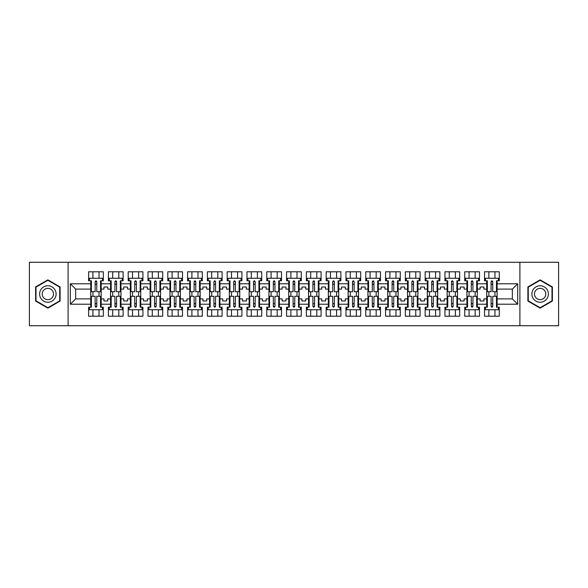 <?xml version="1.0" encoding="UTF-8"?>
<svg xmlns="http://www.w3.org/2000/svg" width="588" height="588" viewBox="0 0 588 588"><rect width="100%" height="100%" fill="white"/><g stroke="black" fill="none" stroke-linecap="round" stroke-linejoin="round"><path stroke-width="0.88" d="M519.895 262.27L29.4 262.27L29.4 325.73L558.6 325.73L558.6 262.27L519.895 262.27L519.895 325.73M477.316 298.888L480.109 298.888L480.109 300.983L483.917 300.983L483.917 298.888L486.71 298.888L486.71 289.112L483.917 289.112L483.917 287.017L480.109 287.017L480.109 289.112L477.316 289.112L477.316 304.216L486.71 304.216L486.71 307.201L484.549 307.201L484.549 316.212L499.271 316.212L499.271 307.201L497.117 307.201L497.117 298.888L512.339 298.888L512.339 289.112L497.117 289.112L497.117 298.888M457.515 298.888L460.308 298.888L460.308 300.983L464.116 300.983L464.116 298.888L466.909 298.888L466.909 289.112L464.116 289.112L464.116 287.017L460.308 287.017L460.308 289.112L457.515 289.112L457.515 304.216L466.909 304.216L466.909 307.201L464.755 307.201L464.755 316.212L479.477 316.212L479.477 307.201L477.316 307.201L477.316 304.216M437.722 298.888L440.515 298.888L440.515 300.983L444.322 300.983L444.322 298.888L447.115 298.888L447.115 289.112L444.322 289.112L444.322 287.017L440.515 287.017L440.515 289.112L437.722 289.112L437.722 304.216L447.115 304.216L447.115 307.201L444.954 307.201L444.954 316.212L459.676 316.212L459.676 307.201L457.515 307.201L457.515 304.216M417.921 298.888L420.714 298.888L420.714 300.983L424.521 300.983L424.521 298.888L427.314 298.888L427.314 289.112L424.521 289.112L424.521 287.017L420.714 287.017L420.714 289.112L417.921 289.112L417.921 304.216L427.314 304.216L427.314 307.201L425.161 307.201L425.161 316.212L439.875 316.212L439.875 307.201L437.722 307.201L437.722 304.216M398.127 298.888L400.92 298.888L400.92 300.983L404.728 300.983L404.728 298.888L407.521 298.888L407.521 289.112L404.728 289.112L404.728 287.017L400.92 287.017L400.92 289.112L398.127 289.112L398.127 304.216L407.521 304.216L407.521 307.201L405.36 307.201L405.36 316.212L420.082 316.212L420.082 307.201L417.921 307.201L417.921 304.216M378.327 298.888L381.12 298.888L381.12 300.983L384.927 300.983L384.927 298.888L387.72 298.888L387.72 289.112L384.927 289.112L384.927 287.017L381.12 287.017L381.12 289.112L378.327 289.112L378.327 304.216L387.72 304.216L387.72 307.201L385.566 307.201L385.566 316.212L400.281 316.212L400.281 307.201L398.127 307.201L398.127 304.216M358.533 298.888L361.326 298.888L361.326 300.983L365.133 300.983L365.133 298.888L367.926 298.888L367.926 289.112L365.133 289.112L365.133 287.017L361.326 287.017L361.326 289.112L358.533 289.112L358.533 304.216L367.926 304.216L367.926 307.201L365.765 307.201L365.765 316.212L380.487 316.212L380.487 307.201L378.327 307.201L378.327 304.216M338.732 298.888L341.525 298.888L341.525 300.983L345.332 300.983L345.332 298.888L348.125 298.888L348.125 289.112L345.332 289.112L345.332 287.017L341.525 287.017L341.525 289.112L338.732 289.112L338.732 304.216L348.125 304.216L348.125 307.201L345.972 307.201L345.972 316.212L360.687 316.212L360.687 307.201L358.533 307.201L358.533 304.216M318.939 298.888L321.732 298.888L321.732 300.983L325.539 300.983L325.539 298.888L328.332 298.888L328.332 289.112L325.539 289.112L325.539 287.017L321.732 287.017L321.732 289.112L318.939 289.112L318.939 304.216L328.332 304.216L328.332 307.201L326.171 307.201L326.171 316.212L340.893 316.212L340.893 307.201L338.732 307.201L338.732 304.216M299.138 298.888L301.931 298.888L301.931 300.983L305.738 300.983L305.738 298.888L308.531 298.888L308.531 289.112L305.738 289.112L305.738 287.017L301.931 287.017L301.931 289.112L299.138 289.112L299.138 304.216L308.531 304.216L308.531 307.201L306.37 307.201L306.37 316.212L321.092 316.212L321.092 307.201L318.939 307.201L318.939 304.216M279.344 298.888L282.137 298.888L282.137 300.983L285.944 300.983L285.944 298.888L288.73 298.888L288.73 289.112L285.944 289.112L285.944 287.017L282.137 287.017L282.137 289.112L279.344 289.112L279.344 304.216L288.73 304.216L288.73 307.201L286.576 307.201L286.576 316.212L301.299 316.212L301.299 307.201L299.138 307.201L299.138 304.216M259.543 298.888L262.336 298.888L262.336 300.983L266.144 300.983L266.144 298.888L268.936 298.888L268.936 289.112L266.144 289.112L266.144 287.017L262.336 287.017L262.336 289.112L259.543 289.112L259.543 304.216L268.936 304.216L268.936 307.201L266.776 307.201L266.776 316.212L281.498 316.212L281.498 307.201L279.344 307.201L279.344 304.216M239.75 298.888L242.543 298.888L242.543 300.983L246.35 300.983L246.35 298.888L249.136 298.888L249.136 289.112L246.35 289.112L246.35 287.017L242.543 287.017L242.543 289.112L239.75 289.112L239.75 304.216L249.136 304.216L249.136 307.201L246.982 307.201L246.982 316.212L261.704 316.212L261.704 307.201L259.543 307.201L259.543 304.216M219.949 298.888L222.742 298.888L222.742 300.983L226.549 300.983L226.549 298.888L229.342 298.888L229.342 289.112L226.549 289.112L226.549 287.017L222.742 287.017L222.742 289.112L219.949 289.112L219.949 304.216L229.342 304.216L229.342 307.201L227.181 307.201L227.181 316.212L241.903 316.212L241.903 307.201L239.75 307.201L239.75 304.216M200.155 298.888L202.948 298.888L202.948 300.983L206.748 300.983L206.748 298.888L209.541 298.888L209.541 289.112L206.748 289.112L206.748 287.017L202.948 287.017L202.948 289.112L200.155 289.112L200.155 304.216L209.541 304.216L209.541 307.201L207.388 307.201L207.388 316.212L222.11 316.212L222.11 307.201L219.949 307.201L219.949 304.216M180.354 298.888L183.147 298.888L183.147 300.983L186.955 300.983L186.955 298.888L189.748 298.888L189.748 289.112L186.955 289.112L186.955 287.017L183.147 287.017L183.147 289.112L180.354 289.112L180.354 304.216L189.748 304.216L189.748 307.201L187.587 307.201L187.587 316.212L202.309 316.212L202.309 307.201L200.155 307.201L200.155 304.216M160.561 298.888L163.346 298.888L163.346 300.983L167.154 300.983L167.154 298.888L169.947 298.888L169.947 289.112L167.154 289.112L167.154 287.017L163.346 287.017L163.346 289.112L160.561 289.112L160.561 304.216L169.947 304.216L169.947 307.201L167.793 307.201L167.793 316.212L182.515 316.212L182.515 307.201L180.354 307.201L180.354 304.216M140.76 298.888L143.553 298.888L143.553 300.983L147.36 300.983L147.36 298.888L150.153 298.888L150.153 289.112L147.36 289.112L147.36 287.017L143.553 287.017L143.553 289.112L140.76 289.112L140.76 304.216L150.153 304.216L150.153 307.201L147.992 307.201L147.992 316.212L162.714 316.212L162.714 307.201L160.561 307.201L160.561 304.216M120.966 298.888L123.752 298.888L123.752 300.983L127.559 300.983L127.559 298.888L130.352 298.888L130.352 289.112L127.559 289.112L127.559 287.017L123.752 287.017L123.752 289.112L120.966 289.112L120.966 304.216L130.352 304.216L130.352 307.201L128.199 307.201L128.199 316.212L142.921 316.212L142.921 307.201L140.76 307.201L140.76 304.216M101.165 298.888L103.958 298.888L103.958 300.983L107.766 300.983L107.766 298.888L110.559 298.888L110.559 289.112L107.766 289.112L107.766 287.017L103.958 287.017L103.958 289.112L101.165 289.112L101.165 304.216L110.559 304.216L110.559 307.201L108.398 307.201L108.398 316.212L123.12 316.212L123.12 307.201L120.966 307.201L120.966 304.216M68.105 325.73L68.105 262.27M120.966 289.112L120.966 283.784L130.352 283.784L130.352 289.112M140.76 289.112L140.76 280.799L142.921 280.799L142.921 271.788L128.199 271.788L128.199 280.799L130.352 280.799L130.352 283.784M140.76 283.784L150.153 283.784L150.153 289.112M160.561 289.112L160.561 280.799L162.714 280.799L162.714 271.788L147.992 271.788L147.992 280.799L150.153 280.799L150.153 283.784M160.561 283.784L169.947 283.784L169.947 289.112M180.354 289.112L180.354 280.799L182.515 280.799L182.515 271.788L167.793 271.788L167.793 280.799L169.947 280.799L169.947 283.784M180.354 283.784L189.748 283.784L189.748 289.112M200.155 289.112L200.155 280.799L202.309 280.799L202.309 271.788L187.587 271.788L187.587 280.799L189.748 280.799L189.748 283.784M200.155 283.784L209.541 283.784L209.541 289.112M219.949 289.112L219.949 280.799L222.11 280.799L222.11 271.788L207.388 271.788L207.388 280.799L209.541 280.799L209.541 283.784M219.949 283.784L229.342 283.784L229.342 289.112M239.75 289.112L239.75 280.799L241.903 280.799L241.903 271.788L227.181 271.788L227.181 280.799L229.342 280.799L229.342 283.784M239.75 283.784L249.136 283.784L249.136 289.112M259.543 289.112L259.543 280.799L261.704 280.799L261.704 271.788L246.982 271.788L246.982 280.799L249.136 280.799L249.136 283.784M259.543 283.784L268.936 283.784L268.936 289.112M279.344 289.112L279.344 280.799L281.498 280.799L281.498 271.788L266.776 271.788L266.776 280.799L268.936 280.799L268.936 283.784M279.344 283.784L288.73 283.784L288.73 289.112M299.138 289.112L299.138 280.799L301.299 280.799L301.299 271.788L286.576 271.788L286.576 280.799L288.73 280.799L288.73 283.784M299.138 283.784L308.531 283.784L308.531 289.112M318.939 289.112L318.939 280.799L321.092 280.799L321.092 271.788L306.37 271.788L306.37 280.799L308.531 280.799L308.531 283.784M318.939 283.784L328.332 283.784L328.332 289.112M338.732 289.112L338.732 280.799L340.893 280.799L340.893 271.788L326.171 271.788L326.171 280.799L328.332 280.799L328.332 283.784M338.732 283.784L348.125 283.784L348.125 289.112M358.533 289.112L358.533 280.799L360.687 280.799L360.687 271.788L345.972 271.788L345.972 280.799L348.125 280.799L348.125 283.784M358.533 283.784L367.926 283.784L367.926 289.112M378.327 289.112L378.327 280.799L380.487 280.799L380.487 271.788L365.765 271.788L365.765 280.799L367.926 280.799L367.926 283.784M378.327 283.784L387.72 283.784L387.72 289.112M398.127 289.112L398.127 280.799L400.281 280.799L400.281 271.788L385.566 271.788L385.566 280.799L387.72 280.799L387.72 283.784M398.127 283.784L407.521 283.784L407.521 289.112M417.921 289.112L417.921 280.799L420.082 280.799L420.082 271.788L405.36 271.788L405.36 280.799L407.521 280.799L407.521 283.784M417.921 283.784L427.314 283.784L427.314 289.112M437.722 289.112L437.722 280.799L439.875 280.799L439.875 271.788L425.161 271.788L425.161 280.799L427.314 280.799L427.314 283.784M437.722 283.784L447.115 283.784L447.115 289.112M457.515 289.112L457.515 280.799L459.676 280.799L459.676 271.788L444.954 271.788L444.954 280.799L447.115 280.799L447.115 283.784M457.515 283.784L466.909 283.784L466.909 289.112M477.316 289.112L477.316 280.799L479.477 280.799L479.477 271.788L464.755 271.788L464.755 280.799L466.909 280.799L466.909 283.784M477.316 283.784L486.71 283.784L486.71 289.112M497.117 289.112L497.117 280.799L499.271 280.799L499.271 271.788L484.549 271.788L484.549 280.799L486.71 280.799L486.71 283.784M497.117 283.784L517.675 283.784L517.675 304.216L497.117 304.216M90.758 298.888L90.758 289.112L75.661 289.112L75.661 298.888L90.758 298.888L90.758 307.201L88.604 307.201L88.604 316.212L103.326 316.212L103.326 307.201L101.165 307.201L101.165 304.216M90.758 304.216L70.325 304.216L70.325 283.784L90.758 283.784L90.758 289.112M101.165 289.112L101.165 280.799L103.326 280.799L103.326 271.788L88.604 271.788L88.604 280.799L90.758 280.799L90.758 283.784M101.165 283.784L110.559 283.784L110.559 289.112M120.966 283.784L120.966 280.799L123.12 280.799L123.12 271.788L108.398 271.788L108.398 280.799L110.559 280.799L110.559 283.784M486.71 298.888L486.71 304.216M466.909 298.888L466.909 304.216M447.115 298.888L447.115 304.216M427.314 298.888L427.314 304.216M407.521 298.888L407.521 304.216M387.72 298.888L387.72 304.216M367.926 298.888L367.926 304.216M348.125 298.888L348.125 304.216M328.332 298.888L328.332 304.216M308.531 298.888L308.531 304.216M288.73 298.888L288.73 304.216M268.936 298.888L268.936 304.216M249.136 298.888L249.136 304.216M229.342 298.888L229.342 304.216M209.541 298.888L209.541 304.216M189.748 298.888L189.748 304.216M169.947 298.888L169.947 304.216M150.153 298.888L150.153 304.216M130.352 298.888L130.352 304.216M110.559 298.888L110.559 304.216M75.661 298.888L70.325 304.216M70.325 283.784L75.661 289.112M512.339 298.888L517.675 304.216M517.675 283.784L512.339 289.112M95.138 284.357L96.785 284.357M95.138 303.643L96.785 303.643M92.919 316.212L92.919 309.736L99.012 309.736L99.012 316.212M92.919 271.788L92.919 278.264L99.012 278.264L99.012 271.788M92.919 296.286L92.919 291.714M99.012 296.286L99.012 291.714M114.932 284.357L116.586 284.357M114.932 303.643L116.586 303.643M112.712 316.212L112.712 309.736L118.805 309.736L118.805 316.212M112.712 271.788L112.712 278.264L118.805 278.264L118.805 271.788M112.712 296.286L112.712 291.714M118.805 296.286L118.805 291.714M134.733 284.357L136.379 284.357M134.733 303.643L136.379 303.643M132.513 316.212L132.513 309.736L138.606 309.736L138.606 316.212M132.513 271.788L132.513 278.264L138.606 278.264L138.606 271.788M132.513 296.286L132.513 291.714M138.606 296.286L138.606 291.714M154.526 284.357L156.18 284.357M154.526 303.643L156.18 303.643M152.307 316.212L152.307 309.736L158.4 309.736L158.4 316.212M152.307 271.788L152.307 278.264L158.4 278.264L158.4 271.788M152.307 296.286L152.307 291.714M158.4 296.286L158.4 291.714M174.327 284.357L175.974 284.357M174.327 303.643L175.974 303.643M172.108 316.212L172.108 309.736L178.201 309.736L178.201 316.212M172.108 271.788L172.108 278.264L178.201 278.264L178.201 271.788M172.108 296.286L172.108 291.714M178.201 296.286L178.201 291.714M194.128 284.357L195.775 284.357M194.128 303.643L195.775 303.643M191.901 316.212L191.901 309.736L197.994 309.736L197.994 316.212M191.901 271.788L191.901 278.264L197.994 278.264L197.994 271.788M191.901 296.286L191.901 291.714M197.994 296.286L197.994 291.714M213.922 284.357L215.568 284.357M213.922 303.643L215.568 303.643M211.702 316.212L211.702 309.736L217.795 309.736L217.795 316.212M211.702 271.788L211.702 278.264L217.795 278.264L217.795 271.788M211.702 296.286L211.702 291.714M217.795 296.286L217.795 291.714M233.723 284.357L235.369 284.357M233.723 303.643L235.369 303.643M231.496 316.212L231.496 309.736L237.589 309.736L237.589 316.212M231.496 271.788L231.496 278.264L237.589 278.264L237.589 271.788M231.496 296.286L231.496 291.714M237.589 296.286L237.589 291.714M253.516 284.357L255.17 284.357M253.516 303.643L255.17 303.643M251.296 316.212L251.296 309.736L257.39 309.736L257.39 316.212M251.296 271.788L251.296 278.264L257.39 278.264L257.39 271.788M251.296 296.286L251.296 291.714M257.39 296.286L257.39 291.714M273.317 284.357L274.964 284.357M273.317 303.643L274.964 303.643M271.09 316.212L271.09 309.736L277.183 309.736L277.183 316.212M271.09 271.788L271.09 278.264L277.183 278.264L277.183 271.788M271.09 296.286L271.09 291.714M277.183 296.286L277.183 291.714M293.111 284.357L294.764 284.357M293.111 303.643L294.764 303.643M290.891 316.212L290.891 309.736L296.984 309.736L296.984 316.212M290.891 271.788L290.891 278.264L296.984 278.264L296.984 271.788M290.891 296.286L290.891 291.714M296.984 296.286L296.984 291.714M312.912 284.357L314.558 284.357M312.912 303.643L314.558 303.643M310.692 316.212L310.692 309.736L316.778 309.736L316.778 316.212M310.692 271.788L310.692 278.264L316.778 278.264L316.778 271.788M310.692 296.286L310.692 291.714M316.778 296.286L316.778 291.714M332.705 284.357L334.359 284.357M332.705 303.643L334.359 303.643M330.485 316.212L330.485 309.736L336.579 309.736L336.579 316.212M330.485 271.788L330.485 278.264L336.579 278.264L336.579 271.788M330.485 296.286L330.485 291.714M336.579 296.286L336.579 291.714M352.506 284.357L354.152 284.357M352.506 303.643L354.152 303.643M350.286 316.212L350.286 309.736L356.372 309.736L356.372 316.212M350.286 271.788L350.286 278.264L356.372 278.264L356.372 271.788M350.286 296.286L350.286 291.714M356.372 296.286L356.372 291.714M372.3 284.357L373.953 284.357M372.3 303.643L373.953 303.643M370.08 316.212L370.08 309.736L376.173 309.736L376.173 316.212M370.08 271.788L370.08 278.264L376.173 278.264L376.173 271.788M370.08 296.286L370.08 291.714M376.173 296.286L376.173 291.714M392.1 284.357L393.747 284.357M392.1 303.643L393.747 303.643M389.881 316.212L389.881 309.736L395.967 309.736L395.967 316.212M389.881 271.788L389.881 278.264L395.967 278.264L395.967 271.788M389.881 296.286L389.881 291.714M395.967 296.286L395.967 291.714M411.894 284.357L413.548 284.357M411.894 303.643L413.548 303.643M409.674 316.212L409.674 309.736L415.767 309.736L415.767 316.212M409.674 271.788L409.674 278.264L415.767 278.264L415.767 271.788M409.674 296.286L409.674 291.714M415.767 296.286L415.767 291.714M431.695 284.357L433.341 284.357M431.695 303.643L433.341 303.643M429.475 316.212L429.475 309.736L435.561 309.736L435.561 316.212M429.475 271.788L429.475 278.264L435.561 278.264L435.561 271.788M429.475 296.286L429.475 291.714M435.561 296.286L435.561 291.714M451.488 284.357L453.142 284.357M451.488 303.643L453.142 303.643M449.269 316.212L449.269 309.736L455.362 309.736L455.362 316.212M449.269 271.788L449.269 278.264L455.362 278.264L455.362 271.788M449.269 296.286L449.269 291.714M455.362 296.286L455.362 291.714M471.289 284.357L472.936 284.357M471.289 303.643L472.936 303.643M469.07 316.212L469.07 309.736L475.155 309.736L475.155 316.212M469.07 271.788L469.07 278.264L475.155 278.264L475.155 271.788M469.07 296.286L469.07 291.714M475.155 296.286L475.155 291.714M491.083 284.357L492.737 284.357M491.083 303.643L492.737 303.643M488.863 316.212L488.863 309.736L494.956 309.736L494.956 316.212M488.863 271.788L488.863 278.264L494.956 278.264L494.956 271.788M488.863 296.286L488.863 291.714M494.956 296.286L494.956 291.714M60.108 286.929L47.863 279.859L35.618 286.929L35.618 301.071L47.863 308.141L60.108 301.071L60.108 286.929M527.892 286.929L527.892 301.071L540.137 308.141L552.382 301.071L552.382 286.929L540.137 279.859L527.892 286.929M95.138 284.166L96.785 284.166M90.758 280.799L91.397 280.799L91.397 291.714L95.138 291.714L95.138 281.623C95.69 280.564 96.234 280.564 96.785 281.623L96.785 291.714L100.533 291.714L100.533 280.799L101.165 280.799M96.785 281.659L95.138 281.659M102.437 280.799L102.437 278.264L89.494 278.264L89.494 280.799M96.785 303.834L95.138 303.834M101.165 307.201L100.533 307.201L100.533 296.286L96.785 296.286L96.785 306.377C96.241 307.436 95.69 307.436 95.138 306.377L95.138 296.286L91.397 296.286L91.397 307.201L90.758 307.201M95.138 306.341L96.785 306.341M89.494 307.201L89.494 309.736L102.437 309.736L102.437 307.201M40.719 289.877A8.247 8.247 0 0 0 43.74 301.144A8.247 8.247 0 0 0 55.007 298.123A8.247 8.247 0 0 0 51.987 286.856A8.247 8.247 0 0 0 40.719 289.877M42.975 291.178A5.645 5.645 0 0 0 45.041 298.888A5.645 5.645 0 0 0 52.758 296.822A5.645 5.645 0 0 0 50.686 289.112A5.645 5.645 0 0 0 42.975 291.178M59.733 287.15L59.733 300.85L47.863 307.7L36 300.85L36 287.15L47.863 280.3L59.733 287.15M532.993 289.877A8.247 8.247 0 0 0 536.013 301.144A8.247 8.247 0 0 0 547.281 298.123A8.247 8.247 0 0 0 544.26 286.856A8.247 8.247 0 0 0 532.993 289.877M535.242 291.178A5.645 5.645 0 0 0 537.314 298.888A5.645 5.645 0 0 0 545.025 296.822A5.645 5.645 0 0 0 542.959 289.112A5.645 5.645 0 0 0 535.242 291.178M552 287.15L552 300.85L540.137 307.7L528.267 300.85L528.267 287.15L540.137 280.3L552 287.15M114.932 284.166L116.586 284.166M110.559 280.799L111.191 280.799L111.191 291.714L114.932 291.714L114.932 281.623C115.483 280.564 116.034 280.564 116.586 281.623L116.586 291.714L120.327 291.714L120.327 280.799L120.966 280.799M116.586 281.659L114.932 281.659M122.231 280.799L122.231 278.264L109.287 278.264L109.287 280.799M134.733 284.166L136.379 284.166M130.352 280.799L130.992 280.799L130.992 291.714L134.733 291.714L134.733 281.623C135.284 280.564 135.835 280.564 136.379 281.623L136.379 291.714L140.128 291.714L140.128 280.799L140.76 280.799M136.379 281.659L134.733 281.659M142.031 280.799L142.031 278.264L129.088 278.264L129.088 280.799M154.526 284.166L156.18 284.166M150.153 280.799L150.785 280.799L150.785 291.714L154.526 291.714L154.526 281.623C155.078 280.564 155.629 280.564 156.18 281.623L156.18 291.714L159.921 291.714L159.921 280.799L160.561 280.799M156.18 281.659L154.526 281.659M161.825 280.799L161.825 278.264L148.882 278.264L148.882 280.799M174.327 284.166L175.974 284.166M169.947 280.799L170.586 280.799L170.586 291.714L174.327 291.714L174.327 281.623C174.879 280.564 175.43 280.564 175.974 281.623L175.974 291.714L179.722 291.714L179.722 280.799L180.354 280.799M175.974 281.659L174.327 281.659M181.626 280.799L181.626 278.264L168.683 278.264L168.683 280.799M194.128 284.166L195.775 284.166M189.748 280.799L190.38 280.799L190.38 291.714L194.128 291.714L194.128 281.623C194.672 280.564 195.223 280.564 195.775 281.623L195.775 291.714L199.516 291.714L199.516 280.799L200.155 280.799M195.775 281.659L194.128 281.659M201.419 280.799L201.419 278.264L188.476 278.264L188.476 280.799M116.586 303.834L114.932 303.834M120.966 307.201L120.327 307.201L120.327 296.286L116.586 296.286L116.586 306.377C116.034 307.436 115.483 307.436 114.932 306.377L114.932 296.286L111.191 296.286L111.191 307.201L110.559 307.201M114.932 306.341L116.586 306.341M109.287 307.201L109.287 309.736L122.231 309.736L122.231 307.201M136.379 303.834L134.733 303.834M140.76 307.201L140.128 307.201L140.128 296.286L136.379 296.286L136.379 306.377C135.835 307.436 135.284 307.436 134.733 306.377L134.733 296.286L130.992 296.286L130.992 307.201L130.352 307.201M134.733 306.341L136.379 306.341M129.088 307.201L129.088 309.736L142.031 309.736L142.031 307.201M156.18 303.834L154.526 303.834M160.561 307.201L159.921 307.201L159.921 296.286L156.18 296.286L156.18 306.377C155.629 307.436 155.078 307.436 154.526 306.377L154.526 296.286L150.785 296.286L150.785 307.201L150.153 307.201M154.526 306.341L156.18 306.341M148.882 307.201L148.882 309.736L161.825 309.736L161.825 307.201M175.974 303.834L174.327 303.834M180.354 307.201L179.722 307.201L179.722 296.286L175.974 296.286L175.974 306.377C175.43 307.436 174.879 307.436 174.327 306.377L174.327 296.286L170.586 296.286L170.586 307.201L169.947 307.201M174.327 306.341L175.974 306.341M168.683 307.201L168.683 309.736L181.626 309.736L181.626 307.201M195.775 303.834L194.128 303.834M200.155 307.201L199.516 307.201L199.516 296.286L195.775 296.286L195.775 306.377C195.223 307.436 194.672 307.436 194.128 306.377L194.128 296.286L190.38 296.286L190.38 307.201L189.748 307.201M194.128 306.341L195.775 306.341M188.476 307.201L188.476 309.736L201.419 309.736L201.419 307.201M213.922 284.166L215.568 284.166M209.541 280.799L210.181 280.799L210.181 291.714L213.922 291.714L213.922 281.623C214.473 280.564 215.024 280.564 215.568 281.623L215.568 291.714L219.317 291.714L219.317 280.799L219.949 280.799M215.568 281.659L213.922 281.659M221.22 280.799L221.22 278.264L208.277 278.264L208.277 280.799M215.568 303.834L213.922 303.834M219.949 307.201L219.317 307.201L219.317 296.286L215.568 296.286L215.568 306.377C215.024 307.436 214.473 307.436 213.922 306.377L213.922 296.286L210.181 296.286L210.181 307.201L209.541 307.201M213.922 306.341L215.568 306.341M208.277 307.201L208.277 309.736L221.22 309.736L221.22 307.201M233.723 284.166L235.369 284.166M229.342 280.799L229.974 280.799L229.974 291.714L233.723 291.714L233.723 281.623C234.267 280.564 234.818 280.564 235.369 281.623L235.369 291.714L239.11 291.714L239.11 280.799L239.75 280.799M235.369 281.659L233.723 281.659M241.014 280.799L241.014 278.264L228.071 278.264L228.071 280.799M235.369 303.834L233.723 303.834M239.75 307.201L239.11 307.201L239.11 296.286L235.369 296.286L235.369 306.377C234.818 307.436 234.267 307.436 233.723 306.377L233.723 296.286L229.974 296.286L229.974 307.201L229.342 307.201M233.723 306.341L235.369 306.341M228.071 307.201L228.071 309.736L241.014 309.736L241.014 307.201M253.516 284.166L255.17 284.166M249.136 280.799L249.775 280.799L249.775 291.714L253.516 291.714L253.516 281.623C254.067 280.564 254.619 280.564 255.17 281.623L255.17 291.714L258.911 291.714L258.911 280.799L259.543 280.799M255.17 281.659L253.516 281.659M260.815 280.799L260.815 278.264L247.871 278.264L247.871 280.799M255.17 303.834L253.516 303.834M259.543 307.201L258.911 307.201L258.911 296.286L255.17 296.286L255.17 306.377C254.619 307.436 254.067 307.436 253.516 306.377L253.516 296.286L249.775 296.286L249.775 307.201L249.136 307.201M253.516 306.341L255.17 306.341M247.871 307.201L247.871 309.736L260.815 309.736L260.815 307.201M273.317 284.166L274.964 284.166M268.936 280.799L269.569 280.799L269.569 291.714L273.317 291.714L273.317 281.623C273.861 280.564 274.412 280.564 274.964 281.623L274.964 291.714L278.705 291.714L278.705 280.799L279.344 280.799M274.964 281.659L273.317 281.659M280.608 280.799L280.608 278.264L267.665 278.264L267.665 280.799M274.964 303.834L273.317 303.834M279.344 307.201L278.705 307.201L278.705 296.286L274.964 296.286L274.964 306.377C274.412 307.436 273.861 307.436 273.317 306.377L273.317 296.286L269.569 296.286L269.569 307.201L268.936 307.201M273.317 306.341L274.964 306.341M267.665 307.201L267.665 309.736L280.608 309.736L280.608 307.201M293.111 284.166L294.764 284.166M288.73 280.799L289.369 280.799L289.369 291.714L293.111 291.714L293.111 281.623C293.662 280.564 294.213 280.564 294.764 281.623L294.764 291.714L298.506 291.714L298.506 280.799L299.138 280.799M294.764 281.659L293.111 281.659M300.409 280.799L300.409 278.264L287.466 278.264L287.466 280.799M294.764 303.834L293.111 303.834M299.138 307.201L298.506 307.201L298.506 296.286L294.764 296.286L294.764 306.377C294.213 307.436 293.662 307.436 293.111 306.377L293.111 296.286L289.369 296.286L289.369 307.201L288.73 307.201M293.111 306.341L294.764 306.341M287.466 307.201L287.466 309.736L300.409 309.736L300.409 307.201M312.912 284.166L314.558 284.166M308.531 280.799L309.163 280.799L309.163 291.714L312.912 291.714L312.912 281.623C313.455 280.564 314.007 280.564 314.558 281.623L314.558 291.714L318.299 291.714L318.299 280.799L318.939 280.799M314.558 281.659L312.912 281.659M320.203 280.799L320.203 278.264L307.259 278.264L307.259 280.799M314.558 303.834L312.912 303.834M318.939 307.201L318.299 307.201L318.299 296.286L314.558 296.286L314.558 306.377C314.007 307.436 313.463 307.436 312.912 306.377L312.912 296.286L309.163 296.286L309.163 307.201L308.531 307.201M312.912 306.341L314.558 306.341M307.259 307.201L307.259 309.736L320.203 309.736L320.203 307.201M332.705 284.166L334.359 284.166M328.332 280.799L328.964 280.799L328.964 291.714L332.705 291.714L332.705 281.623C333.256 280.564 333.808 280.564 334.359 281.623L334.359 291.714L338.1 291.714L338.1 280.799L338.732 280.799M334.359 281.659L332.705 281.659M340.004 280.799L340.004 278.264L327.06 278.264L327.06 280.799M334.359 303.834L332.705 303.834M338.732 307.201L338.1 307.201L338.1 296.286L334.359 296.286L334.359 306.377C333.808 307.436 333.256 307.436 332.705 306.377L332.705 296.286L328.964 296.286L328.964 307.201L328.332 307.201M332.705 306.341L334.359 306.341M327.06 307.201L327.06 309.736L340.004 309.736L340.004 307.201M352.506 284.166L354.152 284.166M348.125 280.799L348.757 280.799L348.757 291.714L352.506 291.714L352.506 281.623C353.05 280.564 353.601 280.564 354.152 281.623L354.152 291.714L357.901 291.714L357.901 280.799L358.533 280.799M354.152 281.659L352.506 281.659M359.805 280.799L359.805 278.264L346.854 278.264L346.854 280.799M354.152 303.834L352.506 303.834M358.533 307.201L357.901 307.201L357.901 296.286L354.152 296.286L354.152 306.377C353.601 307.436 353.057 307.436 352.506 306.377L352.506 296.286L348.757 296.286L348.757 307.201L348.125 307.201M352.506 306.341L354.152 306.341M346.854 307.201L346.854 309.736L359.805 309.736L359.805 307.201M372.3 284.166L373.953 284.166M367.926 280.799L368.558 280.799L368.558 291.714L372.3 291.714L372.3 281.623C372.851 280.564 373.402 280.564 373.953 281.623L373.953 291.714L377.694 291.714L377.694 280.799L378.327 280.799M373.953 281.659L372.3 281.659M379.598 280.799L379.598 278.264L366.655 278.264L366.655 280.799M373.953 303.834L372.3 303.834M378.327 307.201L377.694 307.201L377.694 296.286L373.953 296.286L373.953 306.377C373.402 307.436 372.851 307.436 372.3 306.377L372.3 296.286L368.558 296.286L368.558 307.201L367.926 307.201M372.3 306.341L373.953 306.341M366.655 307.201L366.655 309.736L379.598 309.736L379.598 307.201M392.1 284.166L393.747 284.166M387.72 280.799L388.352 280.799L388.352 291.714L392.1 291.714L392.1 281.623C392.652 280.564 393.196 280.564 393.747 281.623L393.747 291.714L397.495 291.714L397.495 280.799L398.127 280.799M393.747 281.659L392.1 281.659M399.399 280.799L399.399 278.264L386.448 278.264L386.448 280.799M393.747 303.834L392.1 303.834M398.127 307.201L397.495 307.201L397.495 296.286L393.747 296.286L393.747 306.377C393.196 307.436 392.652 307.436 392.1 306.377L392.1 296.286L388.352 296.286L388.352 307.201L387.72 307.201M392.1 306.341L393.747 306.341M386.448 307.201L386.448 309.736L399.399 309.736L399.399 307.201M411.894 284.166L413.548 284.166M407.521 280.799L408.153 280.799L408.153 291.714L411.894 291.714L411.894 281.623C412.445 280.564 412.996 280.564 413.548 281.623L413.548 291.714L417.289 291.714L417.289 280.799L417.921 280.799M413.548 281.659L411.894 281.659M419.193 280.799L419.193 278.264L406.249 278.264L406.249 280.799M413.548 303.834L411.894 303.834M417.921 307.201L417.289 307.201L417.289 296.286L413.548 296.286L413.548 306.377C412.996 307.436 412.445 307.436 411.894 306.377L411.894 296.286L408.153 296.286L408.153 307.201L407.521 307.201M411.894 306.341L413.548 306.341M406.249 307.201L406.249 309.736L419.193 309.736L419.193 307.201M431.695 284.166L433.341 284.166M427.314 280.799L427.946 280.799L427.946 291.714L431.695 291.714L431.695 281.623C432.246 280.564 432.79 280.564 433.341 281.623L433.341 291.714L437.09 291.714L437.09 280.799L437.722 280.799M433.341 281.659L431.695 281.659M438.993 280.799L438.993 278.264L426.043 278.264L426.043 280.799M433.341 303.834L431.695 303.834M437.722 307.201L437.09 307.201L437.09 296.286L433.341 296.286L433.341 306.377C432.797 307.436 432.246 307.436 431.695 306.377L431.695 296.286L427.946 296.286L427.946 307.201L427.314 307.201M431.695 306.341L433.341 306.341M426.043 307.201L426.043 309.736L438.993 309.736L438.993 307.201M451.488 284.166L453.142 284.166M447.115 280.799L447.747 280.799L447.747 291.714L451.488 291.714L451.488 281.623C452.04 280.564 452.591 280.564 453.142 281.623L453.142 291.714L456.883 291.714L456.883 280.799L457.515 280.799M453.142 281.659L451.488 281.659M458.787 280.799L458.787 278.264L445.844 278.264L445.844 280.799M453.142 303.834L451.488 303.834M457.515 307.201L456.883 307.201L456.883 296.286L453.142 296.286L453.142 306.377C452.591 307.436 452.04 307.436 451.488 306.377L451.488 296.286L447.747 296.286L447.747 307.201L447.115 307.201M451.488 306.341L453.142 306.341M445.844 307.201L445.844 309.736L458.787 309.736L458.787 307.201M471.289 284.166L472.936 284.166M466.909 280.799L467.548 280.799L467.548 291.714L471.289 291.714L471.289 281.623C471.841 280.564 472.385 280.564 472.936 281.623L472.936 291.714L476.684 291.714L476.684 280.799L477.316 280.799M472.936 281.659L471.289 281.659M478.588 280.799L478.588 278.264L465.645 278.264L465.645 280.799M472.936 303.834L471.289 303.834M477.316 307.201L476.684 307.201L476.684 296.286L472.936 296.286L472.936 306.377C472.392 307.436 471.841 307.436 471.289 306.377L471.289 296.286L467.548 296.286L467.548 307.201L466.909 307.201M471.289 306.341L472.936 306.341M465.645 307.201L465.645 309.736L478.588 309.736L478.588 307.201M491.083 284.166L492.737 284.166M486.71 280.799L487.342 280.799L487.342 291.714L491.083 291.714L491.083 281.623C491.634 280.564 492.185 280.564 492.737 281.623L492.737 291.714L496.478 291.714L496.478 280.799L497.117 280.799M492.737 281.659L491.083 281.659M498.381 280.799L498.381 278.264L485.438 278.264L485.438 280.799M492.737 303.834L491.083 303.834M497.117 307.201L496.478 307.201L496.478 296.286L492.737 296.286L492.737 306.377C492.185 307.436 491.634 307.436 491.083 306.377L491.083 296.286L487.342 296.286L487.342 307.201L486.71 307.201M491.083 306.341L492.737 306.341M485.438 307.201L485.438 309.736L498.381 309.736L498.381 307.201"/></g></svg>
